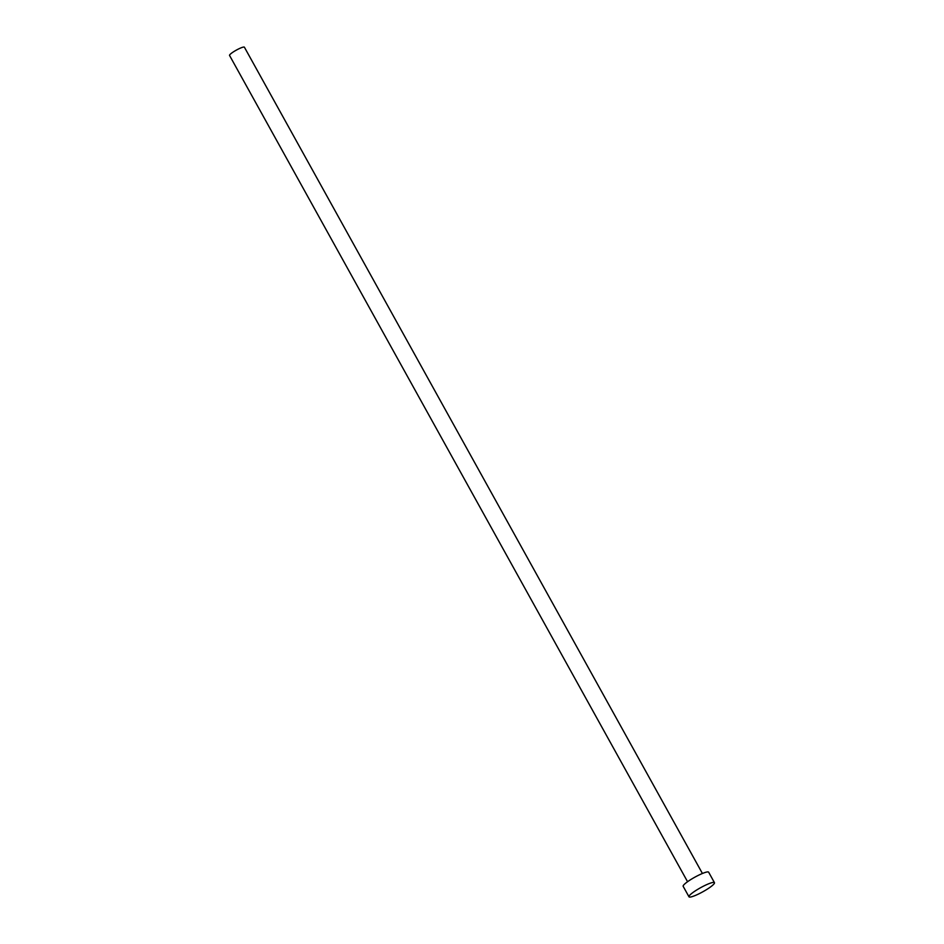 <?xml version="1.0" encoding="UTF-8"?>
<svg xmlns="http://www.w3.org/2000/svg" width="944" height="944" viewBox="0 0 944 944"><rect width="100%" height="100%" fill="white"/><g stroke="black" fill="none" stroke-linecap="round" stroke-linejoin="round"><path stroke-width="1.42" d="M687.562 881.72L229.545 55.436A8.496 1.357 -29 0 1 238.065 49.206A8.496 1.357 -29 0 1 244.402 47.2L702.419 873.483M688.978 896.8L683.173 886.322A14.561 2.325 -29 0 1 697.781 875.631A14.561 2.325 -29 0 1 708.649 872.197L714.455 882.675A14.561 2.325 -29 0 1 699.846 893.366A14.561 2.325 -29 0 1 688.978 896.8A14.561 2.325 -29 0 1 703.599 886.109A14.561 2.325 -29 0 1 714.455 882.675"/></g></svg>
